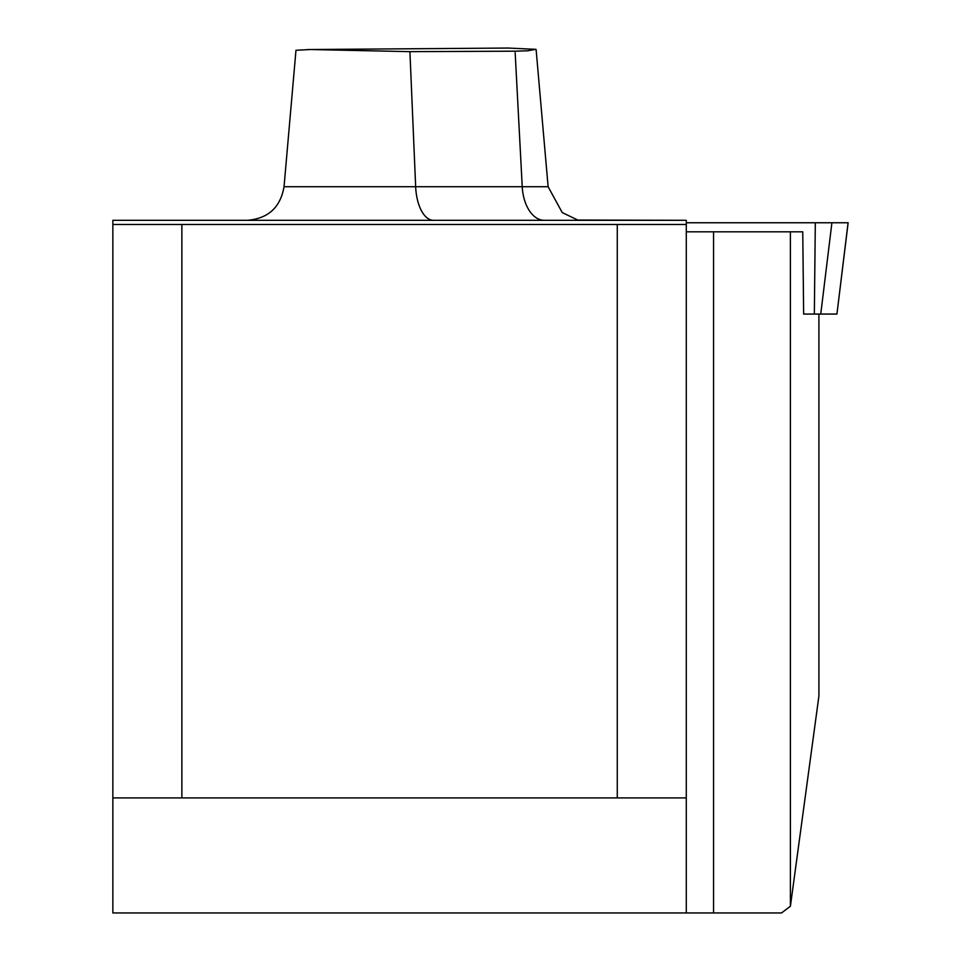 <?xml version="1.0" encoding="UTF-8"?>
<svg xmlns="http://www.w3.org/2000/svg" width="961" height="961" viewBox="0 0 961 961"><rect width="100%" height="100%" fill="white"/><g stroke="black" fill="none" stroke-linecap="round" stroke-linejoin="round"><path stroke-width="1.44" d="M848.082 222.76L686.286 222.76L848.082 222.76L836.935 314.067L803.648 314.067L802.747 231.817L790.398 231.817L790.398 906.283L818.904 696.1L818.904 314.067M790.398 231.817L686.286 231.817M508.237 48.05L535.866 49.335L527.589 50.801L515.601 51.173L409.915 51.654L310.391 49.528L295.976 50.284L284.036 186.71L548.118 186.71L562.257 212.609L577.789 220.045L686.286 220.309L112.857 220.309L112.857 912.95L781.533 912.95L790.398 906.283M567.11 220.309L433.471 220.309A36.806 17.887 90 0 1 415.657 186.71L409.915 51.654M396.256 220.309L459.766 220.309M686.286 220.309L686.286 912.95M686.286 797.918L112.857 797.918M181.869 797.918L181.869 224.478L617.274 224.478L617.274 797.918M181.869 224.478L112.857 224.478M617.274 224.478L686.286 224.478M820.742 314.067L831.914 222.76L815.312 222.76L814.339 314.067M713.567 231.817L713.567 912.95M544.31 220.309A36.806 22.163 90 0 1 522.231 186.71L515.084 51.173M536.106 49.479L548.118 186.71M284.036 186.71C280.468 207.348 268.251 218.555 247.373 220.309M307.208 49.54L507.888 48.05M836.935 314.067L848.143 222.76"/></g></svg>
